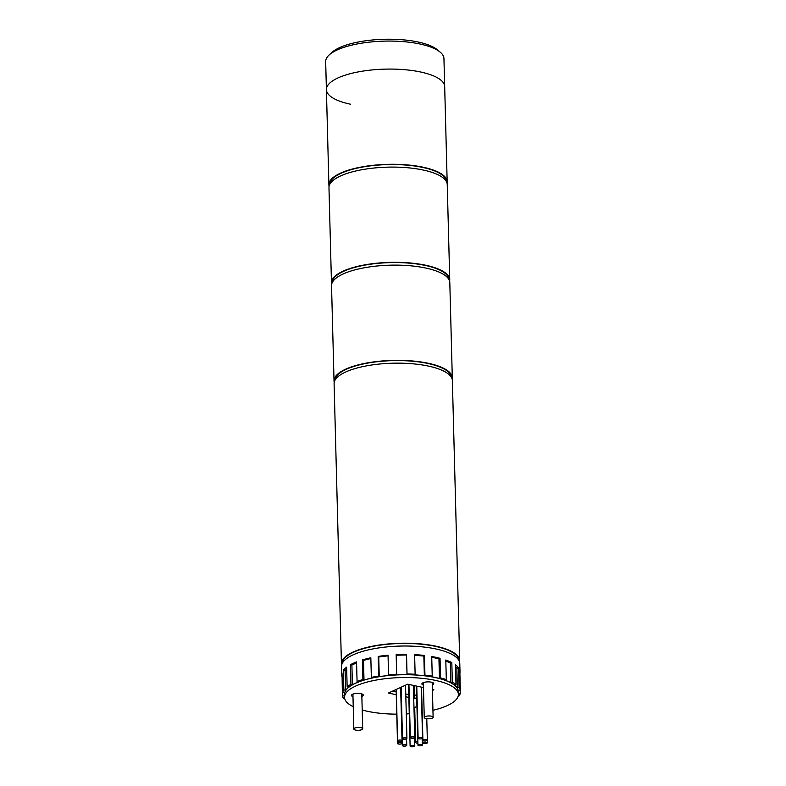 <?xml version="1.0" encoding="UTF-8"?>
<svg xmlns="http://www.w3.org/2000/svg" width="786" height="786" viewBox="0 0 786 786"><rect width="100%" height="100%" fill="white"/><g stroke="black" fill="none" stroke-linecap="round" stroke-linejoin="round"><path stroke-width="1.18" d="M341.635 665.172A59.156 18.972 -1.5 0 1 341.438 663.777L334.099 383.715A59.156 18.972 -1.5 0 1 366.384 365.893A59.156 18.972 -1.5 0 1 428.39 366.08A59.156 18.972 -1.5 0 1 452.372 380.62L459.712 660.682A59.156 18.972 -1.5 0 1 459.584 662.087M341.438 663.777A59.156 18.972 -1.5 0 1 373.714 645.954A59.156 18.972 -1.5 0 1 435.719 646.141A59.156 18.972 -1.5 0 1 459.712 660.682M334.767 380.699A58.419 18.736 -1.5 0 1 366.915 363.24A58.419 18.736 -1.5 0 1 427.869 363.476A58.419 18.736 -1.5 0 1 451.557 377.644M334.227 382.31A59.156 18.972 -1.5 0 1 334.03 380.915L331.535 285.691A59.156 18.972 -1.5 0 1 363.82 267.869A59.156 18.972 -1.5 0 1 425.815 268.055A59.156 18.972 -1.5 0 1 449.808 282.596L452.304 377.82A59.156 18.972 -1.5 0 1 452.176 379.225M334.03 380.915A59.156 18.972 -1.5 0 1 366.305 363.093A59.156 18.972 -1.5 0 1 428.311 363.279A59.156 18.972 -1.5 0 1 452.304 377.82M332.203 282.685A58.419 18.736 -1.5 0 1 364.35 265.216A58.419 18.736 -1.5 0 1 425.305 265.452A58.419 18.736 -1.5 0 1 448.993 279.62M331.663 284.296A59.156 18.972 -1.5 0 1 331.466 282.891L328.97 187.677A59.156 18.972 -1.5 0 1 361.246 169.845A59.156 18.972 -1.5 0 1 423.251 170.031A59.156 18.972 -1.5 0 1 447.244 184.582L449.739 279.796A59.156 18.972 -1.5 0 1 449.612 281.201M331.466 282.891A59.156 18.972 -1.5 0 1 363.741 265.069A59.156 18.972 -1.5 0 1 425.747 265.255A59.156 18.972 -1.5 0 1 449.739 279.796M328.99 55.128L331.712 52.583A56.199 18.029 -1.5 0 1 418.123 42.012A56.199 18.029 -1.5 0 1 437.429 49.813L440.278 52.22A59.156 18.972 178.5 0 0 419.95 44.006A59.156 18.972 178.5 0 0 328.99 55.128A59.156 18.972 178.5 0 0 325.669 61.652L326.406 89.653A59.156 18.972 178.5 0 0 350.389 104.194M329.088 186.272A59.156 18.972 -1.5 0 1 328.892 184.877A59.156 18.972 -1.5 0 1 361.177 167.045A59.156 18.972 -1.5 0 1 423.182 167.231A59.156 18.972 -1.5 0 1 447.165 181.772L444.68 86.558A59.156 18.972 178.5 0 0 420.687 72.017A59.156 18.972 -1.5 0 1 444.68 86.558L443.943 58.547A59.156 18.972 178.5 0 0 440.278 52.22M420.687 72.017A59.156 18.972 178.5 0 0 358.681 71.821A59.156 18.972 178.5 0 0 326.406 89.653A59.156 18.972 -1.5 0 1 358.681 71.821A59.156 18.972 -1.5 0 1 420.687 72.017M426.061 718.581A4.441 1.425 178.5 0 0 430.708 718.601A4.441 1.425 178.5 0 0 433.125 717.264A4.441 1.425 178.5 0 0 431.327 716.174A4.441 1.425 178.5 0 0 426.68 716.154A4.441 1.425 178.5 0 0 424.253 717.49A4.441 1.425 178.5 0 0 426.061 718.581M355.626 730.086A4.441 1.425 178.5 0 0 360.273 730.096A4.441 1.425 178.5 0 0 362.7 728.76A4.441 1.425 178.5 0 0 360.892 727.669A4.441 1.425 178.5 0 0 356.245 727.659A4.441 1.425 178.5 0 0 353.828 728.995A4.441 1.425 178.5 0 0 355.626 730.086M417.847 740.893A4.441 1.425 178.5 0 0 415.607 742.2A4.441 1.425 178.5 0 0 417.405 743.291A4.441 1.425 178.5 0 0 417.906 743.379M422.337 743.242A4.441 1.425 178.5 0 0 422.907 743.104M422.789 740.893A4.441 1.425 178.5 0 0 422.681 740.874A4.441 1.425 178.5 0 0 422.279 740.795M361.845 696.406A5.915 1.896 178.5 0 0 363.289 695.119A5.915 1.896 178.5 0 0 360.892 693.665A5.915 1.896 178.5 0 0 354.692 693.645A5.915 1.896 178.5 0 0 351.47 695.423A5.915 1.896 178.5 0 0 352.973 696.642M416.953 706.761A5.915 1.896 178.5 0 0 413.986 707.685M414.035 709.532A5.915 1.896 178.5 0 0 414.762 709.846M432.28 684.911A5.915 1.896 178.5 0 0 433.725 683.614A5.915 1.896 178.5 0 0 431.327 682.16A5.915 1.896 178.5 0 0 425.128 682.14A5.915 1.896 178.5 0 0 421.895 683.928A5.915 1.896 178.5 0 0 423.408 685.137M353.238 706.683A56.936 18.265 -1.5 0 1 344.533 697.329L344.465 694.529A56.936 18.265 -1.5 0 1 375.531 677.365A56.936 18.265 -1.5 0 1 435.208 677.552A56.936 18.265 -1.5 0 1 458.297 691.542L458.376 694.343A56.936 18.265 -1.5 0 1 432.948 710.318M344.533 697.329A56.936 18.265 -1.5 0 1 375.6 680.165A56.936 18.265 -1.5 0 1 435.277 680.352A56.936 18.265 -1.5 0 1 458.376 694.343M414.851 713.275A56.936 18.265 -1.5 0 1 414.134 713.354M409.26 713.747A56.936 18.265 -1.5 0 1 406.283 713.924M396.763 714.16A56.936 18.265 -1.5 0 1 367.622 711.33A56.936 18.265 -1.5 0 1 362.208 709.994M414.193 685.579L414.458 695.836L416.639 694.834L413.672 695.659L414.458 695.836L414.536 698.636L416.708 697.634M408.759 694.618L405.753 693.969L408.759 694.618M396.183 691.926L392.519 691.14L396.183 691.926M432.428 690.442L433.862 689.784L432.398 689.469M423.477 687.563L407.708 684.193L388.372 693.046L396.252 694.726M405.831 696.769L408.838 697.418M413.741 698.459L414.536 698.636M419.026 738.811A2.22 0.707 178.5 0 0 421.355 738.811A2.22 0.707 178.5 0 0 422.563 738.142A2.22 0.707 178.5 0 0 421.66 737.602A2.22 0.707 178.5 0 0 419.341 737.592A2.22 0.707 178.5 0 0 418.132 738.26A2.22 0.707 178.5 0 0 419.026 738.811M423.811 740.844A2.22 0.707 178.5 0 0 426.13 740.844A2.22 0.707 178.5 0 0 427.348 740.176A2.22 0.707 178.5 0 0 426.444 739.636A2.22 0.707 178.5 0 0 424.116 739.626A2.22 0.707 178.5 0 0 422.907 740.294A2.22 0.707 178.5 0 0 423.811 740.844M423.742 743.487A2.22 0.707 178.5 0 0 426.071 743.487A2.22 0.707 178.5 0 0 427.279 742.819A2.22 0.707 178.5 0 0 426.376 742.279A2.22 0.707 178.5 0 0 424.057 742.269A2.22 0.707 178.5 0 0 422.839 742.937A2.22 0.707 178.5 0 0 423.742 743.487M418.85 745.718A2.22 0.707 178.5 0 0 421.178 745.727A2.22 0.707 178.5 0 0 422.387 745.059A2.22 0.707 178.5 0 0 421.493 744.509A2.22 0.707 178.5 0 0 419.164 744.509A2.22 0.707 178.5 0 0 417.955 745.177A2.22 0.707 178.5 0 0 418.85 745.718M411.009 746.7A2.22 0.707 178.5 0 0 413.338 746.71A2.22 0.707 178.5 0 0 414.546 746.042A2.22 0.707 178.5 0 0 413.652 745.492A2.22 0.707 178.5 0 0 411.324 745.482A2.22 0.707 178.5 0 0 410.115 746.15A2.22 0.707 178.5 0 0 411.009 746.7M403.208 746.052A2.22 0.707 178.5 0 0 405.537 746.052A2.22 0.707 178.5 0 0 406.745 745.383A2.22 0.707 178.5 0 0 405.851 744.843A2.22 0.707 178.5 0 0 403.523 744.833A2.22 0.707 178.5 0 0 402.314 745.501A2.22 0.707 178.5 0 0 403.208 746.052M342.175 663.561A58.419 18.736 -1.5 0 1 374.323 646.102A58.419 18.736 -1.5 0 1 435.277 646.338A58.419 18.736 -1.5 0 1 458.965 660.505M344.18 692.574L344.268 695.895L344.356 692.564L342.509 692.604L341.998 673.003A59.156 18.972 178.5 0 0 341.733 674.978L341.507 666.577A59.156 18.972 -1.5 0 1 373.792 648.755A59.156 18.972 -1.5 0 1 435.788 648.941A59.156 18.972 -1.5 0 1 459.781 663.482L460.007 671.883A59.156 18.972 178.5 0 0 459.82 670.537L460.331 690.147A59.156 18.972 -1.5 0 0 459.112 687.563L458.602 667.962A59.156 18.972 178.5 0 0 455.477 664.868L455.998 684.468A59.156 18.972 -1.5 0 0 452.323 682.199L451.812 662.598A59.156 18.972 178.5 0 0 445.8 660.034L446.31 679.635A59.156 18.972 -1.5 0 0 440.553 677.896L440.042 658.295A59.156 18.972 178.5 0 0 436.014 657.342A59.156 18.972 178.5 0 0 431.72 656.516L432.231 676.117A59.156 18.972 -1.5 0 0 424.941 675.076L424.43 655.465A59.156 18.972 178.5 0 0 414.615 654.65L415.126 674.25A59.156 18.972 -1.5 0 0 407.03 674.005L406.519 654.404A59.156 18.972 178.5 0 0 396.164 654.62L396.684 674.221A59.156 18.972 -1.5 0 0 388.559 674.81L388.048 655.2A59.156 18.972 178.5 0 0 378.184 656.438L378.734 656.988L388.068 655.819M459.889 673.238A59.156 18.972 178.5 0 0 460.007 671.883M460.164 690.147L460.252 693.468A59.156 18.972 -1.5 0 1 458.896 696.101L458.169 696.042M344.661 698.381L343.649 698.508A59.156 18.972 -1.5 0 1 342.431 695.934L342.087 676.324M341.733 674.978A59.156 18.972 178.5 0 0 341.91 676.324M342.509 692.604A59.156 18.972 -1.5 0 1 343.865 689.97L343.344 670.37L345.093 670.517L346.675 668.965M345.093 670.517L345.604 690.118L348.886 686.895L347.137 686.748L346.626 667.147A59.156 18.972 178.5 0 0 343.344 670.37M347.137 686.748A59.156 18.972 -1.5 0 1 350.92 684.321L350.409 664.72L351.892 665.035L356.589 662.883M351.892 665.035L352.403 684.635L358.554 681.826L357.07 681.501L356.559 661.9A59.156 18.972 178.5 0 0 350.409 664.72M357.07 681.501A59.156 18.972 -1.5 0 1 362.926 679.517L362.415 659.916L363.486 660.368L370.854 658.511M363.486 660.368L363.997 679.978L372.417 677.846L371.346 677.394L370.835 657.784A59.156 18.972 178.5 0 0 362.415 659.916M371.346 677.394A59.156 18.972 -1.5 0 1 378.695 676.039L378.184 656.438M396.684 674.221L396.665 674.82L407.01 674.604L407.03 674.005M378.734 656.988L379.245 676.589L389.119 675.361L388.559 674.81M379.245 676.589L378.695 676.039M363.997 679.978L362.926 679.517M352.403 684.635L350.92 684.321M345.604 690.118L343.865 689.97M344.268 695.895L342.431 695.934M460.331 690.147L458.493 690.187L458.405 693.507L460.252 693.468M455.998 684.468L454.239 684.694L457.354 687.789L459.112 687.563M446.31 679.635L444.807 680.018L450.83 682.582L452.323 682.199M432.231 676.117L431.131 676.618L439.453 678.397L440.553 677.896M415.126 674.25L414.546 674.83L424.361 675.646L424.941 675.076M431.74 657.253L438.942 658.796L440.042 658.295M438.942 658.796L439.453 678.397M414.635 655.269L423.851 656.045L424.43 655.465M423.851 656.045L424.361 675.646M445.829 661.065L450.309 662.971L451.812 662.598M450.309 662.971L450.83 682.582M455.536 666.882L456.843 668.179L458.602 667.962M456.843 668.179L457.354 687.789M396.183 655.21L406.5 654.993L406.519 654.404M406.5 654.993L407.01 674.604M398.433 744.008A2.22 0.707 178.5 0 0 400.762 744.018A2.22 0.707 178.5 0 0 401.97 743.35A2.22 0.707 178.5 0 0 401.066 742.809A2.22 0.707 178.5 0 0 398.748 742.799A2.22 0.707 178.5 0 0 397.529 743.468A2.22 0.707 178.5 0 0 398.433 744.008M398.502 741.375A2.22 0.707 178.5 0 0 400.821 741.375A2.22 0.707 178.5 0 0 402.039 740.707A2.22 0.707 178.5 0 0 401.135 740.166A2.22 0.707 178.5 0 0 398.807 740.157A2.22 0.707 178.5 0 0 397.598 740.825A2.22 0.707 178.5 0 0 398.502 741.375M403.385 739.135A2.22 0.707 178.5 0 0 405.714 739.145A2.22 0.707 178.5 0 0 406.922 738.476A2.22 0.707 178.5 0 0 406.018 737.926A2.22 0.707 178.5 0 0 403.699 737.916A2.22 0.707 178.5 0 0 402.491 738.585A2.22 0.707 178.5 0 0 403.385 739.135M411.225 738.152A2.22 0.707 178.5 0 0 413.554 738.162A2.22 0.707 178.5 0 0 414.762 737.494A2.22 0.707 178.5 0 0 413.868 736.944A2.22 0.707 178.5 0 0 411.54 736.944A2.22 0.707 178.5 0 0 410.331 737.612A2.22 0.707 178.5 0 0 411.225 738.152M329.629 184.661A58.419 18.736 -1.5 0 1 361.786 167.202A58.419 18.736 -1.5 0 1 422.74 167.438A58.419 18.736 -1.5 0 1 446.419 181.605M447.165 181.772A59.156 18.972 -1.5 0 1 447.047 183.177M433.125 717.264L432.212 682.395M424.253 717.49L423.34 682.631M362.7 728.76L361.786 693.9M353.828 728.995L352.914 694.136M415.607 742.2L414.694 707.331M422.563 738.142L421.227 687.082M418.132 738.26L416.767 686.129M427.348 740.176L426.778 718.709M422.907 740.294L421.512 687.141M427.279 742.819L427.211 740.432M422.839 742.937L421.384 687.111M422.387 745.059L422.22 738.535M417.955 745.177L416.403 686.05M414.546 746.042L414.34 737.926M410.115 746.15L408.494 684.36M406.745 745.383L406.578 738.869M402.314 745.501L400.791 687.357M401.97 743.35L401.901 740.962M397.529 743.468L396.115 689.499M402.039 740.707L400.644 687.426M397.598 740.825L396.252 689.43M406.922 738.476L405.527 685.186M402.491 738.585L401.145 687.2M414.762 737.494L413.397 685.412M410.331 737.612L408.936 684.459M326.406 89.653L328.892 184.877"/></g></svg>
